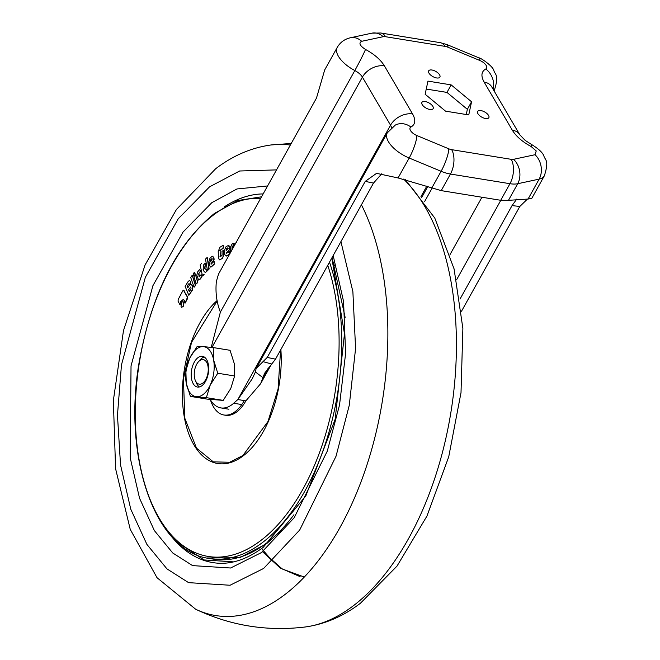 <?xml version="1.0" encoding="UTF-8"?>
<svg xmlns="http://www.w3.org/2000/svg" width="660" height="660" viewBox="0 0 660 660"><rect width="100%" height="100%" fill="white"/><g stroke="black" fill="none" stroke-linecap="round" stroke-linejoin="round"><path stroke-width="0.99" d="M198.363 361.861A12.449 6.806 99.2 0 1 206.902 362.786A12.449 6.806 99.2 0 1 206.431 378.18A12.449 6.806 99.2 0 1 195.343 380.482A12.449 6.806 99.2 0 1 196.036 365.59A12.449 6.806 99.2 0 1 198.363 361.861L200.219 359.774A15.568 8.506 99.2 0 1 204.311 357.035M199.452 386.941A15.568 8.506 99.2 0 1 196.441 383.048L195.343 380.482M202.373 385.358A15.568 8.506 99.2 0 1 197.456 387.04A15.568 8.506 99.2 0 1 191.194 374.674A15.568 8.506 99.2 0 1 197.53 358A15.568 8.506 99.2 0 1 202.447 356.317A15.568 8.506 99.2 0 1 208.708 368.676A15.568 8.506 99.2 0 1 202.373 385.358M189.7 358.215A25.294 13.827 99.2 0 1 196.02 349.445A25.294 13.827 99.2 0 1 203.387 346.64L213.229 347.564L213.634 360.096L217.767 373.238L210.202 385.135L206.357 397.65L190.41 396.388L186.268 383.254L185.864 370.722L189.7 358.215L197.274 346.31L203.387 346.64A25.294 13.827 99.2 0 1 213.634 360.096A25.294 13.827 99.2 0 1 210.202 385.135A25.294 13.827 99.2 0 1 196.515 396.718A25.294 13.827 99.2 0 1 186.268 383.254A25.294 13.827 99.2 0 1 189.7 358.215M190.41 396.388L207.256 399.127L223.212 400.381L230.785 388.476L234.622 375.969L234.217 363.437L230.076 350.303L213.229 347.564M223.212 400.381L206.357 397.65M234.622 375.969L217.767 373.238M485.562 118.519A6.418 2.962 -150.9 0 1 479.482 115.517A6.418 2.962 -150.9 0 1 477.626 111.433A6.418 2.962 -150.9 0 1 480.917 110.591A6.418 2.962 -150.9 0 1 486.989 113.594A6.418 2.962 -150.9 0 1 488.845 117.678A6.418 2.962 -150.9 0 1 485.562 118.519M429.858 109.477A6.418 2.962 -150.9 0 1 423.786 106.474A6.418 2.962 -150.9 0 1 421.93 102.391A6.418 2.962 -150.9 0 1 425.213 101.549A6.418 2.962 -150.9 0 1 431.293 104.552A6.418 2.962 -150.9 0 1 433.141 108.636A6.418 2.962 -150.9 0 1 429.858 109.477M436.598 77.954A6.418 2.962 -150.9 0 1 430.526 74.951A6.418 2.962 -150.9 0 1 428.67 70.868A6.418 2.962 -150.9 0 1 431.962 70.018A6.418 2.962 -150.9 0 1 438.034 73.021A6.418 2.962 -150.9 0 1 439.89 77.104A6.418 2.962 -150.9 0 1 436.598 77.954M210.185 399.424A38.907 21.268 -80.8 0 0 220.869 407.913A38.907 21.268 -80.8 0 0 233.681 403.252L237.839 399.539L390.547 125.177L362.406 77.113L211.942 347.432M211.233 347.366L220.382 312.106L354.832 70.537A11.674 5.395 -150.9 0 1 362.406 77.113A17.506 12.226 149.6 0 1 384.433 65.893C380.605 59.689 374.294 54.211 365.508 49.459A17.506 0.825 117.7 0 1 354.832 70.537A25.294 11.682 -150.9 0 1 337.235 47.388L324.703 69.91L316.47 98.109L218.476 274.172L216.373 281.465C215.284 292.33 216.62 302.544 220.382 312.106M255.436 371.984L252.128 378.972L237.839 399.539L245.883 400.843L260.626 383.699L262.927 377.652L255.436 371.984L256.105 368.519L267.234 357.439L365.227 181.376L376.563 173.349L398.079 177.952L441.218 190.624L500.717 200.285L508.447 200.335L528.058 199.056L531.828 198.297L544.36 175.783C549.565 159.406 544.83 160.314 543.807 155.677C542.371 152.369 538.362 148.69 531.787 144.639A17.506 0.825 -62.3 0 1 531.201 146.578C522.423 141.826 516.112 136.348 512.275 130.144L484.127 82.079C480.744 75.95 481.297 71.585 485.768 68.987A7.78 3.597 29.1 0 0 486.205 65.497A7.78 3.597 29.1 0 0 479.837 60.489L447.909 47.223A7.78 3.597 -150.9 0 0 445.03 46.373L385.539 36.712A7.78 3.597 -150.9 0 0 383.155 36.704L361.688 41.308C358.52 43.032 359.791 45.746 365.508 49.459M471.562 101.788L468.748 114.922L445.541 111.152L425.139 94.248L427.952 81.114L451.159 84.884L471.562 101.788L467.362 109.321L446.968 92.416L451.159 84.884M466.257 114.518L467.362 109.321M446.968 92.416L426.253 89.059M268.339 367.942L262.927 377.652L264.611 373.246L275.5 359.164L267.234 357.439M365.227 181.376L373.494 183.1L381.802 173.72M373.494 183.1L275.5 359.164M527.505 198.998L519.816 206.473L461.505 311.239M426.888 185.996L420.973 196.614M516.747 199.105L512.044 205.598L459.995 299.104M229.532 254.306L229.465 251.683L229.762 254.347L226.33 256.063M228.533 245.619L229.828 247.178L229.812 249.414L226.487 253.209M231.94 249.983L232.089 246.642L233.104 245.743L233.219 243.309L233.425 245.792L232.411 246.7L232.295 249.348M222.486 258.448L223.707 254.265L223.583 250.33L224.029 254.314L222.486 258.448L219.31 259.891L220.654 259.586M219.805 250.569L223.022 248.053L223.261 245.462L223.344 248.102L220.126 250.618L220.316 256.525L220.126 250.618M244.274 400.579A38.907 21.268 99.2 0 1 235.15 411.65A38.907 21.268 99.2 0 1 223.946 414.991L225.555 415.255A38.907 21.268 -80.8 0 0 236.758 411.906A38.907 21.268 -80.8 0 0 245.883 400.843M177.127 542.074L204.014 559.944L233.558 561.883M304.301 577.038L282.224 568.978L262.688 551.611M187.267 296.917L183.455 290.144L187.588 296.967L187.456 298.733L185.138 303.097L187.588 296.967M183.373 299.558L181.013 301.579L180.139 304.499L181.013 301.579M191.029 284.749L192.39 285.326L192.918 286.597L192.456 290.087L188.834 295.35L192.134 290.037L192.918 286.597M190.13 281.094L190.897 282.224L190.451 281.143M195.343 274.222L193.718 275.987L195.343 274.222L194.395 272.217L193.083 274.032L193.718 275.987M202.042 276.787L201.168 274.667L202.042 276.787L199.807 279.584L198.561 280.038L199.807 279.584M198.38 274.37L200.269 271.31L199.732 269.296L200.59 271.367L198.907 273.471L199.32 276.746L198.701 274.42M203.338 270.41L203.123 269.354M204.163 274.337L202.768 275.888L203.841 274.288M214.748 263.81L214.096 261.393L214.748 263.81L211.456 266.805L210.392 267.061L211.456 266.805M212.314 256.459L213.848 257.317L214.129 259.347L211.233 264.165M207.281 257.689L209.162 268.991L207.727 270.41L208.832 268.942L207.281 257.689M204.567 268.422L205.516 263.191L204.889 268.48L207.471 270.691L205.532 272.415L207.149 270.641L204.889 268.48M195.599 275.005L197.876 282.051L196.573 283.866L197.554 282.001L195.599 275.005M192.316 275.649L195.632 285.219L194.345 287.084L195.31 285.17L192.316 275.649M183.505 306.215L181.698 307.329L183.505 306.215L183.81 302.189L182.837 301.579L181.335 302.742L181.046 306.768L181.698 307.329M223.583 250.33L221.983 251.32L222.107 255.189L220.423 256.789L219.995 256.468L220.423 256.789M222.94 245.413L219.928 247.277L218.221 251.443L218.402 257.202L219.31 259.883M220.333 259.537L222.164 258.398M233.219 243.309L232.246 243.688L230.686 246.724L230.422 252.714M236.758 242.253L234.457 243.862L234.077 246.147M229.465 251.683L226.438 253.201M226.141 252.986L229.812 249.414M229.49 249.356L229.828 247.178M229.507 247.12L228.212 245.57L226.091 246.625L224.755 249.505L224.713 254.463L226.009 256.014L229.441 254.29M229.003 245.52L228.212 245.57M179.817 304.441L178.076 301.216L178.2 299.475L182.845 290.722L184.107 290.507M180.691 301.521L183.2 299.516L184.338 300.498L184.816 303.039M192.596 286.547L192.39 285.326M192.068 285.268L190.707 284.699L190.575 282.175M191.606 284.452L190.707 284.699M189.519 280.533L188.298 281.267L185.122 286.382L188.834 295.35M195.022 274.172L194.395 272.217M201.168 274.667L198.998 276.697L199.477 276.771M199.732 269.296L197.497 272.093L196.82 275.286L198.561 280.038M199.485 279.535L201.721 276.738M201.564 263.406L200.17 264.949L202.447 275.83M214.096 261.393L211.076 264.14M210.87 263.967L214.129 259.347M213.807 259.289L213.848 257.317M213.526 257.268L211.992 256.402L209.971 258.25L208.989 261.409L209.608 265.906L211.134 266.755L214.426 263.761M213.064 256.154L211.992 256.402M206.951 257.639L205.524 259.058L207.405 270.361M205.194 263.142L203.618 264.875C202.736 269.189 203.371 271.705 205.532 272.415M195.277 274.956L193.974 276.771L196.251 283.816M191.994 275.599L190.707 277.464L194.023 287.034M183.183 306.166L183.81 302.189M183.488 302.14L182.837 301.579M228.17 248.317L226.141 250.701L226.561 248.474L227.791 247.855L228.17 248.317L227.791 247.855L226.561 248.474M190.773 286.96L191.07 288.907L189.346 291.679L188.562 289.781L190.773 286.96L188.562 289.781M187.754 287.842L187.019 286.069L189.09 283.495L189.329 285.318L187.754 287.842M187.019 286.069L189.09 283.495M212.322 258.901L210.565 261.904L210.688 259.726L211.868 258.654L212.322 258.901L211.868 258.654L210.688 259.726M223.946 414.991A38.907 21.268 99.2 0 1 210.441 399.861M226.883 248.531L226.157 249.307M226.479 249.364L226.462 250.75M188.884 289.831L189.667 291.728M187.341 286.118L188.075 287.892M211.01 259.776L210.392 260.642M210.713 260.692L210.82 261.492M398.079 177.952L409.175 158.02A25.294 11.682 -150.9 0 1 388.476 141.76A25.294 11.682 -150.9 0 1 387.28 132.85L395.299 125.087A17.506 14.858 62.5 0 1 410.933 127.05A7.78 3.597 29.1 0 0 410.495 130.54A7.78 3.597 29.1 0 0 416.864 135.539L448.792 148.813A7.78 3.597 -150.9 0 0 451.671 149.663L511.17 159.324A7.78 3.597 -150.9 0 0 513.554 159.324L535.012 154.72L536.242 150.958L531.201 146.578M494.026 90.791A25.294 11.682 29.1 0 0 494.323 90.321C499.513 74.299 494.868 74.885 493.762 70.216C492.335 65.703 480.332 57.593 479.003 57.89L447.076 44.624A17.506 3.737 112.6 0 1 447.909 47.223M485.768 68.987A17.506 14.858 62.5 0 1 493.111 89.24M535.012 154.72A17.506 13.736 77.9 0 1 539.154 179.124A25.294 11.682 29.1 0 0 544.36 175.783M391.429 127.726A11.674 5.395 -150.9 0 0 390.547 125.177A17.506 12.226 -30.4 0 1 412.574 113.957L384.433 65.893M233.681 403.252L241.725 404.555M412.574 113.957C415.957 120.079 415.412 124.443 410.933 127.05M361.688 41.308A17.506 13.736 -102.1 0 0 350.468 37.76C344.693 39.039 340.279 42.248 337.235 47.388M451.671 149.663A17.506 9.57 99.2 0 1 450.45 174.042L509.949 183.703A17.506 9.57 -80.8 0 0 511.17 159.324M416.864 135.539A17.506 3.737 112.6 0 1 409.175 158.02L441.103 171.286A17.506 3.737 -67.4 0 0 448.792 148.813M383.155 36.704A17.506 13.736 -102.1 0 0 371.926 33.157L350.468 37.76M445.03 46.373A17.506 9.57 -80.8 0 0 440.286 42.661L380.787 33A17.506 9.57 99.2 0 1 385.539 36.712M479.837 60.489A17.506 3.737 -67.4 0 0 479.003 57.89M484.127 82.079A17.506 12.226 -30.4 0 1 491.683 86.798L491.576 86.608M512.275 130.144A17.506 12.226 -30.4 0 1 519.832 134.863L491.683 86.798M513.554 159.324A17.506 13.736 77.9 0 1 517.696 183.727L539.154 179.124L528.058 199.056M271.895 364.039L263.381 361.754M431.863 187.894L441.103 171.286A25.294 11.682 29.1 0 0 450.45 174.042L441.218 190.624M500.717 200.285L509.949 183.703A25.294 11.682 29.1 0 0 517.696 183.727L508.447 200.335M519.816 206.473L512.044 205.598M424.627 201.581L432.176 188.026M481.94 197.241L450.029 254.57M456.596 279.766L500.816 200.302M361.424 204.781A238.202 130.21 99.2 0 1 284.204 595.081A238.202 130.21 99.2 0 1 195.649 609.23C230.431 625.688 266.921 631.612 305.118 627A238.202 130.21 -80.8 0 0 352.762 606.21A238.202 130.21 -80.8 0 0 453.453 394.144A238.202 130.21 -80.8 0 0 403.615 179.099M340.923 241.618L352.877 291.637L355.583 348.447L349.28 405.257L336.031 456.25L299.706 530.005L263.645 568.441L230.068 585.247L188.595 582.648L166.93 568.854L146.916 544.434L130.762 509.19L120.532 464.912L117.455 415.255L121.473 364.848L145.34 277.349L178.159 218.889L209.583 186.813L239.646 170.998L276.515 169.892M267.572 185.963L236.973 188.95L211.827 202.669L183.018 232.072L152.922 285.673L131.035 365.904L130.177 457.66L139.557 498.267L154.366 530.582L172.722 552.973L192.58 565.62L230.612 568.004L261.401 552.593L294.187 517.745L327.31 451.069L339.545 404.943L345.601 353.397L343.579 301.562L333.176 255.535M171.072 535.904A186.376 101.879 -80.8 0 0 216.315 563.046A186.384 101.887 99.2 0 1 170.792 535.582M224.144 206.968A186.384 101.887 99.2 0 1 263.142 193.924A186.376 101.879 -80.8 0 0 224.515 206.753M329.48 262.177A182.878 99.965 99.2 0 1 262.144 542.784A182.878 99.965 99.2 0 1 209.492 558.5L213.419 559.135A182.878 99.965 -80.8 0 0 266.071 543.419A182.878 99.965 -80.8 0 0 293.939 514.75M334.381 265.683A182.878 99.965 -80.8 0 0 331.708 258.175M206.761 557.989L239.671 557.741L266.442 543.823L281.935 529.906M345.139 317.402L332.054 257.548M327.739 265.303A181.071 98.975 99.2 0 1 260.312 540.895A181.071 98.975 99.2 0 1 137.932 452.356A181.071 98.975 99.2 0 1 214.079 214.549A181.071 98.975 99.2 0 1 260.659 198.388M280.879 349.486A87.821 48.007 99.2 0 1 243.02 455.986A87.821 48.007 99.2 0 1 184.115 415.973A87.821 48.007 99.2 0 1 217.033 300.63M280.591 350.014L278.091 388.946L267.952 421.55L242.929 455.499L229.655 462.272L213.287 461.843L196.499 448.156L184.866 418.374L183.422 378.964L191.532 342.358L217.115 301.092M195.649 609.23L157.022 577.706L130.234 529.353L115.582 468.707L113.355 400.529L123.486 330.577L145.06 265.015L176.418 209.517L215.721 168.696C232.98 155.587 251.41 147.675 271.029 144.969A238.202 130.21 99.2 0 1 290.342 145.043M220.869 407.913L228.913 409.225M256.105 368.519L387.28 132.85M271.136 364.815L260.626 383.699M519.832 134.863L525.195 140.407L531.787 144.639M371.926 33.157L380.787 33M440.286 42.661L447.076 44.624M494.043 90.824L494.323 90.321M427.886 186.368L421.674 197.53M305.118 627C324.728 624.294 343.167 616.382 360.418 603.265L397.015 566.098L426.929 516.104L448.726 456.835L461.01 392.659L462.874 328.408L454.063 268.826L434.775 218.023L405.19 179.462M331.84 257.928L344.479 333.795L335.164 419.24L305.811 495.949L263.159 547.412C246.922 559.375 231.305 564.581 216.298 563.046M262.465 549.574L272.539 561.124M261.541 196.795L237.938 200.508L214.533 213.378C177.136 243.754 152.171 292.487 139.623 359.593C121.943 456.126 154.696 551.909 209.492 558.5M271.029 144.969L291.225 143.459M300.11 576.65L280.162 567.971L262.548 551.719"/></g></svg>
